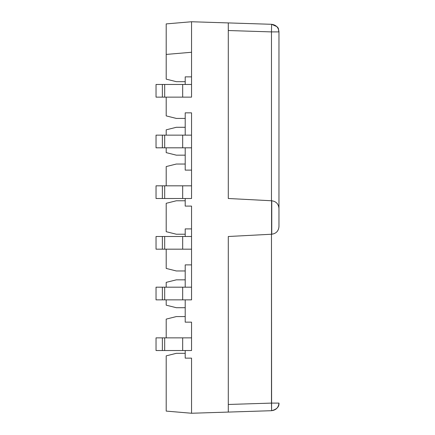 <?xml version="1.0" encoding="UTF-8"?>
<svg xmlns="http://www.w3.org/2000/svg" width="435" height="435" viewBox="0 0 435 435"><rect width="100%" height="100%" fill="white"/><g stroke="black" fill="none" stroke-linecap="round" stroke-linejoin="round"><path stroke-width="0.65" d="M278.965 31.902L278.965 226.635C278.541 231.039 276.138 233.573 271.761 234.226C276.138 233.573 278.541 231.039 278.965 226.635L278.965 31.902L271.478 31.902L271.478 200.758L271.478 31.902L278.965 31.902C278.52 27.427 276.062 24.893 271.603 24.3L271.478 31.902L228.288 30.526L271.478 31.902L271.603 24.3C276.062 24.893 278.52 27.427 278.965 31.902C277.856 29.52 280.678 27.133 271.603 24.3L228.288 22.919L228.288 198.496L271.761 200.774C276.138 201.427 278.541 203.961 278.965 208.365C278.541 203.961 276.138 201.427 271.761 200.774L271.761 234.226L228.288 236.504L271.57 234.237L271.57 200.763L228.288 198.496L228.288 22.919L191.541 21.75L166.203 23.903L166.203 54.424L191.541 52.265L166.203 54.424L166.203 23.903L191.541 21.75L191.541 76.865L185.207 76.865L185.207 84.466L185.207 76.865L191.541 76.865L191.541 84.466L191.541 21.75L271.603 24.3L276.823 26.611M156.034 84.466L191.541 84.466L156.034 84.466L156.034 97.135L156.034 84.466M164.68 147.813L182.673 147.813L182.673 135.144L164.68 135.144L164.68 147.813L164.68 135.144L162.369 135.144L162.369 147.813L164.68 147.813L162.369 147.813L162.369 135.144L156.034 135.144L156.034 147.813L162.369 147.813L156.034 147.813L156.034 135.144L182.673 135.144L182.673 147.813L164.68 147.813M191.541 198.496L156.034 198.496L191.541 198.496L191.541 185.827L182.673 185.827L182.673 198.496L182.673 185.827L164.68 185.827L164.68 198.496L164.68 185.827L162.369 185.827L162.369 198.496L162.369 185.827L156.034 185.827L156.034 198.496L156.034 185.827L191.541 185.827L191.541 198.496M156.034 236.504L191.541 236.504L191.541 228.902L185.207 228.902L185.207 236.504L185.207 228.902L191.541 228.902L191.541 236.504L156.034 236.504L156.034 249.173L156.034 236.504M156.034 299.856L156.034 287.187L156.034 299.856L162.369 299.856L162.369 287.187L156.034 287.187L162.369 287.187L162.369 299.856L164.68 299.856L164.68 287.187L162.369 287.187L164.68 287.187L164.68 299.856L182.673 299.856L182.673 287.187L164.68 287.187L191.541 287.187L182.673 287.187L182.673 299.856L156.034 299.856M191.541 350.534L156.034 350.534L191.541 350.534L191.541 337.864L182.673 337.864L182.673 350.534L182.673 337.864L164.68 337.864L164.68 350.534L164.68 337.864L162.369 337.864L162.369 350.534L162.369 337.864L156.034 337.864L156.034 350.534L156.034 337.864L191.541 337.864L191.541 350.534M271.478 403.098L278.965 403.098L271.478 403.098L271.478 234.242L271.603 410.7C276.062 410.107 278.52 407.573 278.965 403.098C278.52 407.573 276.062 410.107 271.603 410.7L271.478 403.098L228.288 404.474L271.478 403.098M191.541 147.813L182.673 147.813L191.541 147.813L191.541 135.144L182.673 135.144L191.541 135.144L191.541 170.112L191.541 147.813M156.034 97.135L162.369 97.135L162.369 84.466L162.369 97.135L164.68 97.135L164.68 84.466L164.68 97.135L182.673 97.135L182.673 84.466L182.673 97.135L191.541 97.135L191.541 84.466L191.541 97.135L156.034 97.135M185.207 198.496L185.207 206.098L191.541 206.098L185.207 206.098L185.207 198.496M156.034 249.173L162.369 249.173L162.369 236.504L162.369 249.173L164.68 249.173L164.68 236.504L164.68 249.173L182.673 249.173L182.673 236.504L182.673 249.173L191.541 249.173L191.541 236.504L191.541 249.173L156.034 249.173M191.541 299.856L182.673 299.856L191.541 299.856L191.541 249.173L191.541 264.888L185.207 264.888L185.207 287.187L185.207 264.888L191.541 264.888L191.541 299.856M185.207 350.534L185.207 358.135L191.541 358.135L185.207 358.135L185.207 350.534M185.207 147.813L185.207 170.112L191.541 170.112L191.541 185.827L191.541 170.112L185.207 170.112L185.207 147.813M191.541 112.844L191.541 135.144L191.541 112.844L185.207 112.844L185.207 135.144L185.207 112.844L191.541 112.844M191.541 228.902L191.541 206.098L191.541 228.902M185.207 322.156L185.207 299.856L185.207 322.156L191.541 322.156L191.541 337.864L191.541 322.156L185.207 322.156M191.541 413.25L166.203 411.097L191.541 413.25L191.541 358.135L191.541 413.25L228.288 412.081L228.288 236.504L228.288 412.081L271.603 410.7L191.541 413.25M166.203 79.143L166.203 54.424L166.203 79.143L176.338 81.677L166.203 79.143M176.338 81.677L185.207 81.677L176.338 81.677M166.203 115.889L166.203 97.135L166.203 115.889L176.338 118.423L166.203 115.889M166.203 129.826L176.338 127.292L166.203 129.826L166.203 135.144L166.203 129.826M166.203 152.631L166.203 147.813L166.203 152.631L176.338 155.165L166.203 152.631M176.338 155.165L185.207 155.165L176.338 155.165M185.207 127.292L176.338 127.292L185.207 127.292M176.338 118.423L185.207 118.423L176.338 118.423M166.203 166.567L176.338 164.033L166.203 166.567L166.203 185.827L166.203 166.567M185.207 164.033L176.338 164.033L185.207 164.033M166.203 203.308L176.338 200.774L166.203 203.308L166.203 231.692L166.203 203.308M176.338 234.226L166.203 231.692L176.338 234.226L185.207 234.226L176.338 234.226M185.207 200.774L176.338 200.774L185.207 200.774M166.203 268.433L166.203 249.173L166.203 268.433L176.338 270.967L166.203 268.433M166.203 282.369L176.338 279.835L166.203 282.369L166.203 287.187L166.203 282.369M166.203 305.174L166.203 299.856L166.203 305.174L176.338 307.708L166.203 305.174M176.338 270.967L185.207 270.967L176.338 270.967M176.338 307.708L185.207 307.708L176.338 307.708M185.207 279.835L176.338 279.835L185.207 279.835M166.203 319.111L176.338 316.577L166.203 319.111L166.203 337.864L166.203 319.111M185.207 316.577L176.338 316.577L185.207 316.577M176.338 353.323L166.203 355.857L166.203 411.097L166.203 355.857L176.338 353.323L185.207 353.323L176.338 353.323M271.603 410.7C276.839 409.302 279.292 406.769 278.965 403.098C279.292 406.774 276.839 409.302 271.603 410.7M278.965 31.733L278.949 31.396"/></g></svg>
